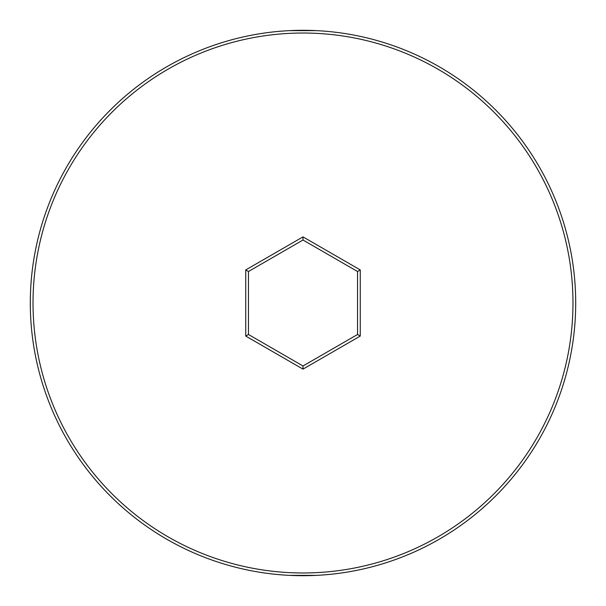 <?xml version="1.0" encoding="UTF-8"?>
<svg xmlns="http://www.w3.org/2000/svg" width="606" height="606" viewBox="0 0 606 606"><rect width="100%" height="100%" fill="white"/><g stroke="black" fill="none" stroke-linecap="round" stroke-linejoin="round"><path stroke-width="0.91" d="M30.3 303A272.7 272.7 0 0 1 303 30.3A272.7 272.7 0 0 1 575.7 303A272.7 272.7 0 0 1 303 575.7A272.7 272.7 0 0 1 30.3 303A272.7 272.7 0 0 0 303 575.7A272.7 272.7 0 0 0 575.7 303M360.267 336.065L303 369.13L245.733 336.065L245.733 269.935L303 236.87L360.267 269.935L360.267 336.065L357.54 334.489L357.54 271.511L303 240.021L248.46 271.511L248.46 334.489L303 365.979L357.54 334.489M289.365 575.359L316.635 575.359M289.365 30.641L316.635 30.641M360.267 269.935L357.54 271.511M303 240.021L303 236.87M248.46 271.511L245.733 269.935M248.46 334.489L245.733 336.065M303 369.13L303 365.979M572.973 303A269.973 269.973 0 0 0 303 33.027A269.973 269.973 0 0 0 33.027 303A269.973 269.973 0 0 0 303 572.973A269.973 269.973 0 0 0 572.973 303"/></g></svg>
